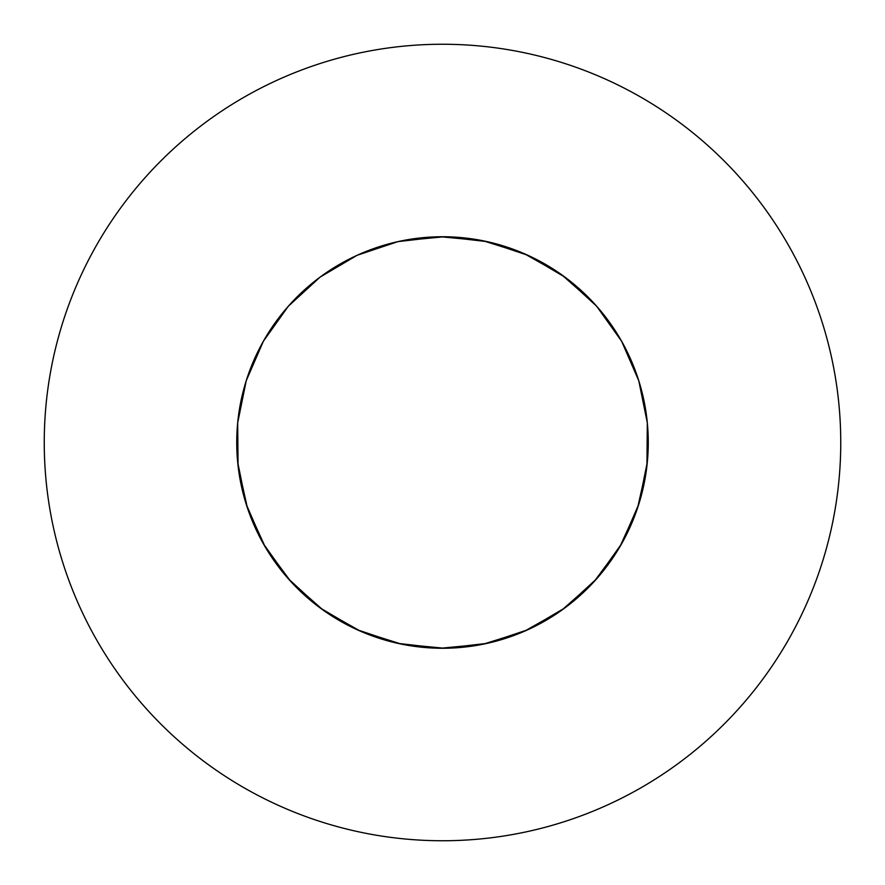 <?xml version="1.0" encoding="UTF-8"?>
<svg xmlns="http://www.w3.org/2000/svg" width="885" height="885" viewBox="0 0 885 885"><rect width="100%" height="100%" fill="white"/><g stroke="black" fill="none" stroke-linecap="round" stroke-linejoin="round"><path stroke-width="1.33" d="M453.363 647.975L444.37 648.251L401.558 644.147L360.527 631.226L323.08 610.064L290.844 581.567L265.246 546.996L247.391 507.868L238.065 465.875L236.737 442.5A205.762 205.762 0 0 0 442.5 648.262A205.762 205.762 0 0 0 648.262 442.5A205.762 205.762 0 0 0 442.5 236.737A205.762 205.762 0 0 0 236.737 442.5L237.678 462.147L246.24 504.295L263.376 543.755L288.344 578.779L320.049 607.862L357.098 629.7L397.885 643.373L440.63 648.251L483.442 644.147L524.473 631.226L561.92 610.064L594.156 581.567L619.754 546.996L637.609 507.868L646.935 465.875L647.322 422.853L638.76 380.705L621.624 341.245L596.656 306.221L564.951 277.138L527.902 255.3L487.115 241.627L444.37 236.749L401.558 240.853L444.37 236.749L487.115 241.627L527.902 255.3L564.951 277.138L596.656 306.221L621.624 341.245L638.76 380.705L647.322 422.853L646.935 465.875L637.609 507.868L619.754 546.996L594.156 581.567L561.92 610.064L524.473 631.226L483.442 644.147L440.63 648.251L397.885 643.373L357.098 629.7L320.049 607.862L288.344 578.779L263.376 543.755L246.24 504.295L237.678 462.147L236.737 443.861M840.75 442.5A398.25 398.25 0 0 0 442.5 44.25A398.25 398.25 0 0 0 44.25 442.5A398.25 398.25 0 0 0 442.5 840.75A398.25 398.25 0 0 0 840.75 442.5M648.262 442.5L647.322 462.147L638.76 504.295L621.624 543.755L596.656 578.779L564.951 607.862L527.902 629.7L487.115 643.373L444.37 648.251L401.558 644.147L360.527 631.226L323.08 610.064L290.844 581.567L265.246 546.996L247.391 507.868L238.065 465.875L237.678 422.853L246.24 380.705L263.376 341.245L288.344 306.221L320.049 277.138L357.098 255.3L397.885 241.627L440.63 236.749L483.442 240.853L524.473 253.774L561.92 274.936L594.156 303.433L605.207 316.542M236.737 442.5L237.678 462.147L246.24 504.295L263.376 543.755L288.344 578.779L320.049 607.862L357.098 629.7L397.885 643.373L440.63 648.251L483.442 644.147L524.473 631.226L561.92 610.064L594.156 581.567L619.754 546.996L637.609 507.868L646.935 465.875L647.322 422.853L638.76 380.705L621.624 341.245L596.656 306.221L564.951 277.138L527.902 255.3L487.115 241.627L444.37 236.749L401.558 240.853"/></g></svg>
